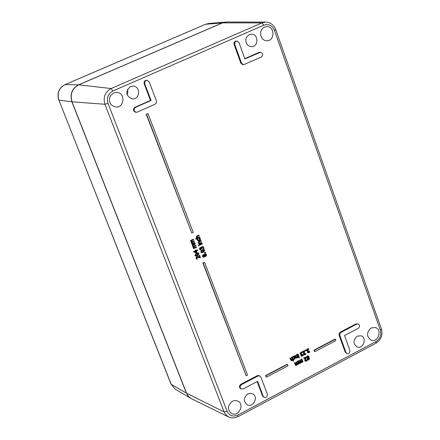 <?xml version="1.0" encoding="UTF-8"?>
<svg xmlns="http://www.w3.org/2000/svg" width="440" height="440" viewBox="0 0 440 440"><rect width="100%" height="100%" fill="white"/><g stroke="black" fill="none" stroke-linecap="round" stroke-linejoin="round"><path stroke-width="0.66" d="M127.1 94.842L127.87 92.153L127.468 89.375M130.466 86.543L133.111 86.075C140.948 86.257 140.019 99.88 132.237 98.923C125.703 95.793 125.109 91.668 130.466 86.543M249.332 34.623L251.295 34.183C258.632 33.726 258.77 46.998 251.433 46.734L248.265 45.678L246.692 43.929L245.845 41.646L245.861 39.177L246.736 36.905L249.332 34.623M357.252 336.132L361.064 335.791C367.4 337.722 363.242 349.498 357.12 346.951C352.902 343.701 352.946 340.098 357.252 336.132M247.825 393.932L250.201 393.283L252.511 393.767C258.907 396.567 253.242 408.161 247.137 404.745C243.265 401.252 243.49 397.65 247.825 393.932M186.544 393.228L188.584 396.539L191.131 398.574L228.707 417.027L225.957 414.937L224.103 411.895L227.15 411.312L108.026 103.351L104.918 104.258L224.103 411.895L186.544 393.228L72.034 101.827L104.918 104.258C102.949 97.229 105.017 91.988 111.139 88.534L112.91 90.987L263.791 25.196L261.927 22.902L111.139 88.534L78.782 84.816C72.111 88.545 69.861 94.221 72.034 101.827M232.392 401.225L235.164 400.477L237.842 401.077C245.097 404.393 238.409 417.5 231.506 413.463C227.189 409.47 227.486 405.389 232.392 401.225M113.663 92.95L116.782 92.417C125.758 92.747 124.471 108.257 115.577 107.019L111.991 105.501L110.286 103.417L109.434 100.809L109.555 98.049L110.627 95.524L113.663 92.95M264.468 27.11L266.607 26.62C274.857 26.026 275.127 41.025 266.877 40.794L264.413 40.277L262.317 38.737L260.552 35.068L260.937 30.927L262.356 28.622L264.468 27.11M371.223 327.927L375.425 327.52C382.586 329.593 378.07 342.952 371.14 340.175C366.322 336.529 366.35 332.442 371.223 327.927M347.061 353.584L345.186 352.11L339.097 335.252L339.136 333.454L340.302 332.107L355.96 323.889L358.221 324.005C359.964 325.292 359.964 326.75 358.221 328.367L344.536 335.566L349.85 350.317C350.086 352.638 349.157 353.722 347.061 353.584L345.939 352.396L339.845 335.522L339.878 333.724L341.05 332.37L356.714 324.143L358.221 324.005M243.562 64.719L242.875 64.708L240.818 63.135L233.976 44.121L234.135 42.422L234.971 41.393L236.847 40.992L239.003 42.587L244.893 58.944L260.486 52.239C263.076 53.356 263.351 54.962 261.3 57.063L243.562 64.719L241.505 63.146L234.652 44.115L235.169 41.833L236.847 40.992M244.799 58.674L258.94 52.415L260.486 52.239M241.269 388.982L240.598 388.658C239.008 387.261 239.091 385.809 240.84 384.302L257.318 375.656L259.132 375.573L260.865 377.036L267.328 394.125C267.548 396.616 266.519 397.711 264.242 397.408L263.247 396.292L257.571 381.332L243.155 388.922L241.269 388.982C239.674 387.585 239.756 386.133 241.511 384.626L258 375.969L259.815 375.887M264.242 397.408L262.559 395.962L257.103 381.579M136.158 112.283L135.559 112.222C133.007 110.946 132.792 109.307 134.915 107.294L150.475 100.408L144.177 83.793C143.77 81.713 144.551 80.537 146.514 80.251L147.125 80.284L149.226 81.884L156.409 100.865L156.486 102.553L155.095 104.209L137.324 112.096L136.158 112.283C133.601 111.012 133.386 109.368 135.509 107.349L151.085 100.458L144.782 83.831C144.375 81.746 145.156 80.564 147.125 80.284M196.037 239.256L195.531 238.684L196.9 238.018L196.191 237.331L196.878 235.939L198.644 235.087L197.203 236.027L196.51 237.424L197.219 238.112L195.85 238.772L196.037 239.256L199.821 237.43L199.639 236.946L197.604 237.93L196.994 237.341L197.027 236.797L199.149 235.664L198.968 235.18M197.379 237.793L199.639 236.946M204.963 253.121L204.407 252.412L205.42 252.175L204.732 252.511L204.963 253.121L205.651 252.786L205.42 252.175M198.264 240.279L198.957 240.114L199.656 238.794L199.001 238.101L199.513 237.853L199.837 237.947L199.331 238.222L199.975 238.887L199.276 240.207L198.418 240.345L197.934 239.877L197.929 238.865L197.417 239.113L197.532 240.059L198.325 240.867L199.463 240.708L200.387 239.822L200.371 238.689L199.837 237.947M198.061 240.785L197.208 239.965L197.098 239.019L197.929 238.865M203.406 257.235L202.367 256.394L202.851 254.804L203.874 254.854L203.17 254.903L202.686 256.493L203.406 257.235L204.072 257.175L204.661 256.234L205.849 256.421L206.492 255.717L206.459 254.656L205.678 253.875L204.903 253.946L204.259 255.063L203.874 254.854M203.94 254.876L204.578 253.847L205.678 253.875M205.101 256.482L204.649 256.328M199.139 244.096L198.226 242.688L198.913 241.291L200.998 240.537L199.238 241.384L198.55 242.781L199.26 243.469L199.139 244.096L201.856 242.781L201.669 242.303L199.639 243.282L199.029 242.698L199.062 242.154L201.185 241.016L200.998 240.537M199.413 243.144L201.669 242.303M192.121 244.239L191.24 242.913L191.428 241.934L190.619 241.285L190.625 240.57L193.424 239.184L191.626 240.048L190.944 240.664L190.938 241.379L191.747 242.033L191.56 243.007L192.236 243.612L192.121 244.239L194.849 242.924L194.662 242.44L192.627 243.424L192.044 242.924L192.082 242.429L194.227 241.296L194.04 240.812L192.016 241.802L191.422 241.296L191.461 240.801L193.606 239.668L193.424 239.184M191.763 241.67L194.04 240.812M192.379 243.293L194.662 242.44M198.677 245.768L198.149 245.124L198.946 244.992L198.468 245.223L198.677 245.768L199.149 245.537L198.946 244.992M193.804 248.655L192.929 247.33L193.111 246.351L192.308 245.702L192.308 244.987L195.107 243.601L193.309 244.47L192.627 245.086L192.627 245.801L193.43 246.45L193.248 247.423L193.919 248.028L193.804 248.655L196.526 247.335L196.345 246.851L194.31 247.836L193.727 247.341L193.765 246.846L195.91 245.713L195.723 245.229L193.699 246.219L193.111 245.713L193.144 245.218L195.288 244.085L195.107 243.601M193.446 246.087L195.723 245.229M194.062 247.704L196.345 246.851M199.59 245.289L199.089 244.712L202.125 243.49L199.408 244.805L199.59 245.289L202.306 243.975L202.125 243.49M195.855 256.069L194.904 255.31L196.323 253.176L198.358 252.918L196.642 253.275L195.222 255.409L195.855 256.069L197.577 255.712L198.996 253.572L198.358 252.918M203.396 248.903L203.907 248.655L203.737 247.506L203.049 246.73L202.103 246.785L201.498 248.001L200.387 247.709L199.848 248.369L199.947 249.277L200.547 250.162L201.064 249.915L200.316 248.595L201.058 248.149L201.597 248.853L201.999 248.661L201.828 247.808L202.884 247.253L203.33 247.737L203.396 248.903L202.697 247.22M201.597 248.853L200.888 248.133M200.547 250.162L199.628 249.178L199.524 248.276L200.063 247.61L200.976 247.654M201.157 247.731L201.784 246.692L202.725 246.631M196.939 259.237L196.031 258.264L196.592 256.647L198.286 256.718L196.911 256.746L196.35 258.368L196.939 259.237L197.456 258.984L196.785 258.203L197.137 257.252L199.931 257.873L200.448 257.62L199.551 255.277L199.133 255.481L199.843 257.351L198.286 256.718M199.507 257.197L198.814 255.376L199.551 255.277M199.931 257.873L198.363 257.263M196.581 252.934L193.743 252.038L193.562 251.57L195.553 250.602L195.377 250.151L196.091 250.058L195.696 250.25L195.872 250.701L193.881 251.669L194.062 252.137L196.581 252.934L197.093 252.687L196.449 251.004L197.692 250.399L197.505 249.909L196.262 250.514L196.091 250.058M196.18 250.299L197.505 249.909M293.227 361.168L293.656 360.943L292.259 357.175L291.825 357.401L292.578 359.425L292.039 360.102L291.561 360.113L290.68 358L290.246 358.232L291.434 360.657L292.083 360.597L292.721 359.81L293.227 361.168L292.545 360.146M291.434 360.657L290.548 359.843L289.894 358.083L290.68 358M291.484 360.03L292.226 359.277L291.473 357.252L292.259 357.175M266.371 377.218L265.49 375.639L287.15 364.249L287.502 364.397L265.832 375.793L266.371 377.218L288.03 365.816L287.502 364.397M293.601 359.53L294.432 359.343L295.158 358.523L295.103 357.291L294.377 356.406L293.381 356.51L292.71 357.12L292.897 357.632L294.113 356.851L294.657 357.528L294.294 358.941L293.249 359.381L293.057 358.87L293.937 358.793L294.3 357.379L293.931 356.807M292.897 357.632L292.353 356.972L293.029 356.361L294.014 356.257M314.77 351.742L313.891 350.185L335.016 339.075L335.385 339.213L314.248 350.328L314.77 351.742L335.896 340.62L335.385 339.213M296.214 358.149L295.323 357.33L294.673 355.575L295.103 355.35L295.46 355.493L295.031 355.718L296.214 358.149L296.863 358.083L297.495 357.297L297.605 357.599L298.04 357.374L297.033 354.668L296.604 354.893L297.352 356.917L296.813 357.594L296.34 357.599L295.46 355.493M296.263 357.522L297 356.769L296.247 354.75L297.033 354.668M191.774 233.052L146.245 114.257L148.022 113.63L146.548 114.29L191.774 233.052L193.204 232.359L148.022 113.63M298.98 357.984L298.447 357.363L299.293 357.252L298.804 357.506L298.98 357.984L299.47 357.726L299.293 357.252M246.147 375.832L202.895 262.988L204.633 262.399L203.214 263.093L246.147 375.832L247.528 375.111L204.633 262.399M298.666 357.043L297.314 354.189L298.1 354.112L297.666 354.338L298.666 357.043L299.101 356.818L298.1 354.112M308.011 359.992L308.924 359.887L309.595 358.402L308.809 357.852L309.04 356.625L308.468 356.01L307.543 356.131L306.84 357.797L307.769 358.375L307.571 359.507L308.011 359.992L307.214 359.365L307.357 358.325M307.285 358.303L306.477 357.649L307.18 355.988L308.165 355.889M301.169 354.178L302.165 354.074L301.334 354.293L300.993 353.238L302.451 352.611L302.264 352.099L301.252 352.363L300.536 353.139L300.536 354.107L301.565 354.64L301.246 355.812L301.796 356.318L303.391 355.459L303.204 354.948L302.467 355.713L301.692 355.52L302.165 354.074M301.774 355.674L302.814 354.816L303.204 354.948M301.439 356.175L300.889 355.668L301.081 354.668M300.955 354.624L300.179 353.964L300.179 352.99L300.894 352.22L302.264 352.099M305.586 361.284L306.471 361.174L307.257 360.503L307.065 359.992L306.35 360.745L305.547 360.454L306.053 357.011L303.963 358.111L304.117 358.529L305.784 357.654L305.002 359.909L305.586 361.284L304.733 360.575L305.245 357.935M304.117 358.529L303.606 357.968L306.053 357.011M305.679 360.685L306.708 359.843L307.065 359.992M304.266 354.915L305.145 354.805L305.932 354.129L305.745 353.617L305.025 354.37L304.222 354.074L304.728 350.631L302.638 351.731L302.791 352.149L304.458 351.274L303.677 353.529L304.266 354.915L303.408 354.2L303.919 351.555M302.791 352.149L302.275 351.588L304.728 350.631M304.359 354.316L305.36 353.485L305.745 353.617M301.34 361.944L301.95 361.245L301.202 359.233L301.631 359.007L301.989 359.15L301.56 359.375L302.308 361.394L301.84 362.032L301.411 362.032L300.548 359.915L300.113 360.14L300.867 362.142L300.399 362.791L299.97 362.791L299.101 360.674L298.666 360.899L299.327 362.681L299.827 363.336L300.449 363.281L301.054 362.406L301.889 362.522L302.451 361.779L302.561 362.076L302.99 361.851L301.989 359.15M299.536 363.209L298.315 360.75L299.101 360.674M299.893 362.703L300.509 361.993L299.756 359.992L300.548 359.915M305.668 350.961L305.052 350.13L305.954 349.987L305.409 350.273L305.668 350.961L306.207 350.675L305.954 349.987M297.413 364.012L298.029 363.314L297.281 361.295L297.709 361.07L298.067 361.218L297.638 361.444L298.386 363.462L297.918 364.1L297.49 364.1L296.62 361.983L296.186 362.208L296.94 364.216L296.472 364.865L296.043 364.865L295.168 362.742L294.74 362.967L295.4 364.749L295.928 365.42L296.522 365.354L297.127 364.474L297.968 364.59L298.524 363.847L298.639 364.144L299.068 363.918L298.067 361.218M295.603 365.277L294.382 362.819L295.168 362.742M295.966 364.777L296.588 364.062L295.834 362.06L296.62 361.983M307.675 350.763L308.66 350.658L307.841 350.878L307.5 349.827L308.952 349.201L308.764 348.689L307.758 348.953L307.043 349.723L307.043 350.691L308.066 351.225L307.752 352.396L308.297 352.902L309.887 352.044L309.7 351.533L308.968 352.297L308.193 352.105L308.66 350.658M308.281 352.259L309.337 351.389L309.7 351.533M307.934 352.759L307.389 352.253L307.588 351.252M307.466 351.208L306.686 350.548L306.686 349.58L307.395 348.81L308.764 348.689M201.647 252.709L200.684 251.944L202.103 249.816L204.127 249.557L202.422 249.915L201.009 252.049L201.647 252.709L203.352 252.351L204.765 250.217L204.127 249.557M203.77 250.036L204.364 250.41L204.193 251.174L202.004 252.236L201.405 251.851L201.57 251.108L203.77 250.036M201.608 252.137L203.869 251.075L203.847 250.036M309.05 351.78L309.408 351.929M309.309 351.406L309.672 351.549M297.281 361.295L297.638 361.444M298.029 363.314L298.386 363.462M295.834 362.06L296.186 362.208M296.588 364.062L296.94 364.216M294.382 362.819L294.74 362.967M295.543 365.255L295.9 365.404M305.052 350.13L305.409 350.273M301.202 359.233L301.56 359.375M301.95 361.245L302.308 361.394M299.756 359.992L300.113 360.14M300.509 361.993L300.867 362.142M298.315 360.75L298.666 360.899M299.47 363.187L299.827 363.336M303.32 353.386L303.677 353.529M303.545 352.534L303.902 352.677M302.275 351.588L302.638 351.731M305.102 353.859L305.459 354.002M305.36 353.485L305.718 353.628M306.686 359.86L307.043 360.002M306.427 360.228L306.784 360.377M303.606 357.968L303.963 358.111M304.87 358.908L305.234 359.057M304.645 359.761L305.002 359.909M302.555 355.195L302.913 355.339M302.814 354.816L303.177 354.965M307.434 357.759L307.912 357.913L307.285 357.506L307.67 356.493L308.193 356.45L308.594 356.901L308.49 357.874L307.912 357.913M307.555 357.764L308.49 357.874M308.138 359.475L308.677 358.347M308.798 359.53L308.011 359.271L308.088 358.375L308.886 358.397L309.161 358.699L308.798 359.53L308.435 359.387M308.132 357.726L308.006 356.411M297.314 354.189L297.666 354.338M202.895 262.988L203.214 263.093M298.447 357.363L298.804 357.506M146.245 114.257L146.548 114.29M294.673 355.575L295.031 355.718M297 356.769L297.352 356.917M296.247 354.75L296.604 354.893M313.891 350.185L314.248 350.328M292.353 356.972L292.71 357.12M292.633 356.653L292.991 356.802M293.452 358.908L293.805 359.051M265.49 375.639L265.832 375.793M289.894 358.083L290.246 358.232M292.226 359.277L292.578 359.425M291.473 357.252L291.825 357.401M193.743 252.038L194.062 252.137M194.645 251.884L196.059 251.196L196.548 252.478L194.645 251.884M195.377 250.151L195.696 250.25M195.553 250.602L195.872 250.701M193.562 251.57L193.881 251.669M196.229 252.379L195.822 251.312M197.389 256.493L197.709 256.591M198.814 255.376L199.133 255.481M201.218 247.28L201.537 247.374M199.524 248.276L199.848 248.369M203.06 248.765L203.385 248.864M197.995 253.396L198.594 253.77L198.418 254.529L196.224 255.596L195.624 255.211L195.789 254.474L197.995 253.396M195.822 255.497L198.099 254.43L198.077 253.391M199.089 244.712L199.408 244.805M193.303 248.072L193.622 248.171M193.6 247.929L193.919 248.028M193.111 246.351L193.43 246.45M192.308 244.987L192.627 245.086M198.149 245.124L198.468 245.223M191.62 243.661L191.939 243.755M191.917 243.518L192.236 243.612M191.428 241.934L191.747 242.033M190.625 240.57L190.944 240.664M198.935 243.375L199.26 243.469M198.632 243.518L198.957 243.617M203.368 255.398L204.232 255.426L203.825 256.69L203.044 256.322L203.368 255.398M205.145 254.447L206.096 254.826L205.623 255.921L204.936 255.987L204.699 255.195L205.145 254.447M203.28 256.652L204.21 256.075M203.891 255.97L203.913 255.327L204.232 255.426M204.776 255.921L205.299 255.822L205.772 254.722L205.502 254.359M197.098 239.019L197.417 239.113M199.001 238.101L199.32 238.194M199.012 238.128L199.331 238.222M204.407 252.412L204.732 252.511M196.9 238.018L197.219 238.112M195.531 238.684L195.85 238.772M150.475 100.408L151.085 100.458M263.791 25.196C268.609 23.694 272.156 25.421 274.434 30.366L275.699 29.557C273.823 24.882 270.507 22.396 265.749 22.105L226.732 22L222.547 22.864L78.782 84.816M274.434 30.366L380.358 330.138C381.574 334.989 380.132 338.773 376.035 341.5L376.013 343.173L237.886 416.741L237.738 415.102C232.975 417.07 229.444 415.806 227.15 411.312M108.026 103.351C106.475 97.823 108.103 93.704 112.91 90.987M265.749 22.105L261.927 22.902L222.547 22.864M380.358 330.138L381.425 328.988L275.699 29.557M376.035 341.5L237.738 415.102M201.68 252.131L202.004 252.236M202.829 251.73L203.154 251.829M203.869 251.075L204.193 251.174M204.045 250.316L204.364 250.41M202.103 249.816L202.422 249.915M200.684 251.944L201.009 252.049M308.11 350.614L308.473 350.757M308.605 352.154L308.968 352.297M307.389 352.253L307.752 352.396M306.686 350.548L307.043 350.691M306.686 349.58L307.043 349.723M307.395 348.81L307.758 348.953M297.561 363.952L297.918 364.1M296.494 363.836L296.846 363.985M296.115 364.711L296.472 364.865M295.042 364.601L295.4 364.749M301.483 361.884L301.84 362.032M300.416 361.768L300.773 361.917M300.041 362.643L300.399 362.791M298.969 362.533L299.327 362.681M303.408 354.2L303.765 354.343M304.661 354.222L305.025 354.37M305.987 360.597L306.35 360.745M304.733 360.575L305.096 360.723M301.615 354.03L301.972 354.173M302.11 355.564L302.467 355.713M300.889 355.668L301.246 355.812M300.179 353.964L300.536 354.107M300.179 352.99L300.536 353.139M300.894 352.22L301.252 352.363M307.214 359.365L307.571 359.507M308.803 358.55L309.161 358.699M308.105 355.867L308.468 356.01M307.18 355.988L307.543 356.131M306.477 357.649L306.84 357.797M308.236 356.757L308.594 356.901M295.323 357.33L295.68 357.478M296.456 357.445L296.813 357.594M294.3 357.379L294.657 357.528M293.029 356.361L293.381 356.51M293.937 358.793L294.294 358.941M290.548 359.843L290.901 359.992M291.682 359.953L292.039 360.102M196.031 258.264L196.35 258.368M196.592 256.647L196.911 256.746M198.391 257.274L198.715 257.378M201.784 246.692L202.103 246.785M200.063 247.61L200.387 247.709M199.628 249.178L199.947 249.277M201.212 248.584L201.537 248.683M203.005 247.643L203.33 247.737M195.905 255.492L196.224 255.596M197.06 255.09L197.379 255.189M198.099 254.43L198.418 254.529M198.27 253.671L198.594 253.77M196.323 253.176L196.642 253.275M194.904 255.31L195.222 255.409M192.929 247.33L193.248 247.423M192.308 245.702L192.627 245.801M192.99 244.371L193.309 244.47M193.611 245.999L193.93 246.098M191.24 242.913L191.56 243.007M190.619 241.285L190.938 241.379M191.306 239.954L191.626 240.048M191.928 241.582L192.247 241.681M198.913 241.291L199.238 241.384M198.226 242.688L198.55 242.781M203.5 256.591L203.825 256.69M205.299 255.822L205.623 255.921M205.772 254.722L206.096 254.826M202.851 254.804L203.17 254.903M204.578 253.847L204.903 253.946M202.367 256.394L202.686 256.493M198.957 240.114L199.276 240.207M197.208 239.965L197.532 240.059M197.945 240.752L198.27 240.845M199.656 238.794L199.975 238.887M196.878 235.939L197.203 236.027M196.191 237.331L196.51 237.424M134.915 107.294L135.509 107.349M144.177 83.793L144.782 83.831M240.84 384.302L241.511 384.626M257.318 375.656L258 375.969M262.559 395.962L263.247 396.292M234.069 44.451L234.751 44.446M258.94 52.415L259.639 52.421M240.818 63.135L241.505 63.146M340.302 332.107L341.05 332.37M339.097 335.252L339.845 335.522M355.96 323.889L356.714 324.143M345.186 352.11L345.939 352.396M186.511 393.146L188.149 396.138L190.823 398.398L175.225 389.114L171.012 384.109L58.922 100.166C56.925 93.209 58.988 88.022 65.104 84.612L205.667 24.25L208.698 23.491L225.654 22.055L222.36 22.88L78.634 84.81C71.968 88.539 69.718 94.21 71.885 101.811L186.373 393.124L171.198 384.313L58.922 100.166L72.017 101.794M78.705 84.849L64.994 84.634L205.53 24.288L222.442 22.908M237.886 416.741L233.272 418L230.599 417.72L228.707 417.027M376.013 343.173C381.167 339.768 382.971 335.038 381.425 328.988M308.165 352.864L307.802 352.721M307.494 351.219L307.137 351.076M295.928 365.42L295.57 365.266M299.86 363.347L299.502 363.198M301.659 356.279L301.301 356.136M300.988 354.635L300.63 354.492M309.183 357.945L308.841 357.808M308.495 356.021L308.138 355.877M202.966 246.703L202.648 246.604M198.325 240.867L198 240.768M175.225 389.114L171.012 384.109M205.53 24.288L208.698 23.491M58.784 100.095C56.788 93.209 58.856 88.055 64.994 84.634"/></g></svg>
